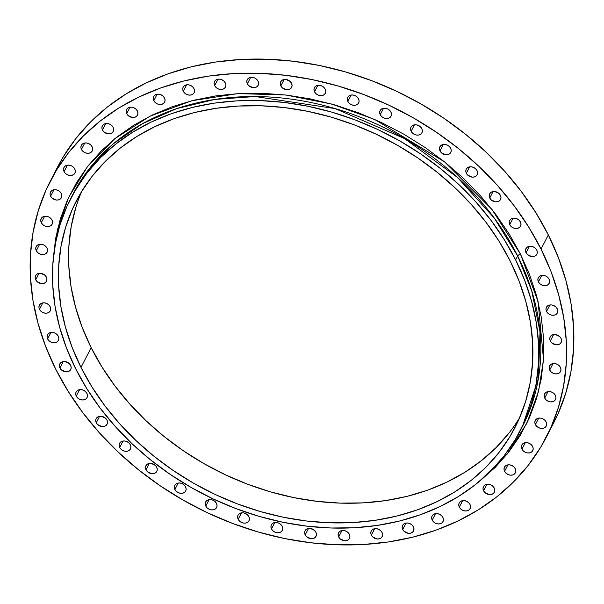 <?xml version="1.0" encoding="UTF-8"?>
<svg xmlns="http://www.w3.org/2000/svg" width="604" height="604" viewBox="0 0 604 604"><rect width="100%" height="100%" fill="white"/><g stroke="black" fill="none" stroke-linecap="round" stroke-linejoin="round"><path stroke-width="0.91" d="M35.696 279.765A6.138 4.907 27.3 0 1 35.576 275.628A6.138 4.907 27.3 0 1 40.891 273.325A6.138 4.907 27.3 0 1 46.372 277.13L45.006 275.303L40.755 273.302L38.52 273.431L36.67 274.314L35.477 275.832L35.138 277.749L35.696 279.765L37.063 281.585L41.314 283.593L43.548 283.465L45.398 282.581L46.584 281.064L46.931 279.146L46.372 277.13A6.138 4.907 27.3 0 1 46.485 281.268A6.138 4.907 27.3 0 1 41.178 283.57A6.138 4.907 27.3 0 1 35.696 279.765L39.026 273.325L35.696 279.765M36.308 250.728A6.138 4.907 27.3 0 1 36.187 246.591A6.138 4.907 27.3 0 1 41.502 244.28A6.138 4.907 27.3 0 1 46.984 248.085L45.617 246.266L43.647 244.922L41.366 244.265L39.132 244.386L37.282 245.277L36.089 246.794L35.749 248.705L36.308 250.728L37.675 252.548L39.645 253.891L41.925 254.548L44.16 254.427L46.01 253.537L47.195 252.027L47.542 250.109L46.984 248.085A6.138 4.907 27.3 0 1 47.097 252.23A6.138 4.907 27.3 0 1 41.789 254.533A6.138 4.907 27.3 0 1 36.308 250.728L39.638 244.288L36.308 250.728M41.306 222.71A6.138 4.907 27.3 0 1 41.193 218.565A6.138 4.907 27.3 0 1 46.508 216.262A6.138 4.907 27.3 0 1 51.989 220.067L50.623 218.248L48.645 216.904L46.372 216.247L44.137 216.368L42.28 217.259L41.095 218.776L40.755 220.687L41.306 222.71L42.68 224.529L44.651 225.873L46.931 226.53L49.166 226.409L51.015 225.518L52.201 224.008L52.54 222.091L51.989 220.067A6.138 4.907 27.3 0 1 52.103 224.212A6.138 4.907 27.3 0 1 46.795 226.515A6.138 4.907 27.3 0 1 41.306 222.71L44.643 216.27L41.306 222.71M50.623 196.194A6.138 4.907 27.3 0 1 50.502 192.049A6.138 4.907 27.3 0 1 55.817 189.747A6.138 4.907 27.3 0 1 61.298 193.552L59.932 191.732L57.961 190.388L55.681 189.724L53.446 189.852L51.597 190.736L50.404 192.253L50.064 194.171L50.623 196.194L51.989 198.014L56.24 200.015L58.475 199.894L60.325 199.003L61.51 197.485L61.857 195.575L61.298 193.552A6.138 4.907 27.3 0 1 61.412 197.689A6.138 4.907 27.3 0 1 56.104 199.992A6.138 4.907 27.3 0 1 50.623 196.194L53.952 189.747L50.623 196.194M64.077 171.627A6.138 4.907 27.3 0 1 63.964 167.482A6.138 4.907 27.3 0 1 69.279 165.179A6.138 4.907 27.3 0 1 74.76 168.984L73.386 167.165L71.415 165.821L69.143 165.164L66.908 165.285L65.051 166.175L63.865 167.693L63.526 169.603L64.077 171.627L65.443 173.446L67.421 174.79L69.694 175.447L71.929 175.326L73.786 174.435L74.971 172.918L75.311 171.007L74.76 168.984A6.138 4.907 27.3 0 1 74.873 173.129A6.138 4.907 27.3 0 1 69.558 175.432A6.138 4.907 27.3 0 1 64.077 171.627L67.406 165.186L64.077 171.627M81.457 149.437A6.138 4.907 27.3 0 1 81.336 145.292A6.138 4.907 27.3 0 1 86.651 142.989A6.138 4.907 27.3 0 1 92.133 146.795L90.766 144.975L88.796 143.631L86.515 142.974L84.281 143.095L82.431 143.978L81.238 145.496L80.898 147.414L81.457 149.437L82.823 151.257L84.794 152.601L87.074 153.257L89.309 153.137L91.159 152.246L92.344 150.728L92.691 148.818L92.133 146.795A6.138 4.907 27.3 0 1 92.246 150.932A6.138 4.907 27.3 0 1 86.938 153.242A6.138 4.907 27.3 0 1 81.457 149.437L84.787 142.997L81.457 149.437M102.446 129.996A6.138 4.907 27.3 0 1 102.333 125.858A6.138 4.907 27.3 0 1 107.648 123.556A6.138 4.907 27.3 0 1 113.129 127.353L111.763 125.534L109.785 124.198L107.512 123.533L105.277 123.654L103.42 124.545L102.235 126.062L101.895 127.972L102.446 129.996L103.82 131.815L108.071 133.824L110.305 133.695L112.155 132.812L113.341 131.294L113.68 129.377L113.129 127.353A6.138 4.907 27.3 0 1 113.242 131.498A6.138 4.907 27.3 0 1 107.935 133.801A6.138 4.907 27.3 0 1 102.446 129.996L105.783 123.556L102.446 129.996M126.704 113.65A6.138 4.907 27.3 0 1 126.591 109.505A6.138 4.907 27.3 0 1 131.906 107.202A6.138 4.907 27.3 0 1 137.387 111.008L136.013 109.188L134.043 107.844L131.763 107.187L129.528 107.308L127.678 108.192L126.493 109.709L126.153 111.627L126.704 113.65L128.071 115.47L132.321 117.47L134.556 117.35L136.413 116.459L137.599 114.941L137.939 113.031L137.387 111.008A6.138 4.907 27.3 0 1 137.501 115.145A6.138 4.907 27.3 0 1 132.185 117.455A6.138 4.907 27.3 0 1 126.704 113.65L130.034 107.202L126.704 113.65M153.809 100.664A6.138 4.907 27.3 0 1 153.695 96.519A6.138 4.907 27.3 0 1 159.003 94.216A6.138 4.907 27.3 0 1 164.484 98.022L163.118 96.202L161.147 94.858L158.867 94.201L156.632 94.322L154.783 95.213L153.59 96.723L153.25 98.641L153.809 100.664L155.175 102.484L157.146 103.828L159.426 104.484L161.661 104.364L163.51 103.473L164.696 101.955L165.043 100.045L164.484 98.022A6.138 4.907 27.3 0 1 164.598 102.159A6.138 4.907 27.3 0 1 159.29 104.469A6.138 4.907 27.3 0 1 153.809 100.664L157.138 94.224L153.809 100.664M183.291 91.264A6.138 4.907 27.3 0 1 183.178 87.127A6.138 4.907 27.3 0 1 188.486 84.817A6.138 4.907 27.3 0 1 193.967 88.622L192.601 86.802L190.63 85.458L188.35 84.802L186.115 84.922L184.265 85.813L183.08 87.331L182.733 89.241L183.291 91.264L184.658 93.084L186.628 94.428L188.909 95.085L191.143 94.964L192.993 94.081L194.186 92.563L194.526 90.645L193.967 88.622A6.138 4.907 27.3 0 1 194.08 92.767A6.138 4.907 27.3 0 1 188.773 95.07A6.138 4.907 27.3 0 1 183.291 91.264L186.621 84.824L183.291 91.264M214.654 85.617A6.138 4.907 27.3 0 1 214.533 81.48A6.138 4.907 27.3 0 1 219.848 79.169A6.138 4.907 27.3 0 1 225.33 82.975L223.963 81.155L221.985 79.811L219.713 79.154L217.478 79.275L215.628 80.166L214.435 81.683L214.095 83.594L214.654 85.617L216.021 87.437L217.991 88.78L220.271 89.437L222.506 89.317L224.356 88.433L225.541 86.916L225.888 84.998L225.33 82.975A6.138 4.907 27.3 0 1 225.443 87.119A6.138 4.907 27.3 0 1 220.135 89.422A6.138 4.907 27.3 0 1 214.654 85.617L217.984 79.177L214.654 85.617M247.353 83.813A6.138 4.907 27.3 0 1 247.24 79.675A6.138 4.907 27.3 0 1 252.548 77.372A6.138 4.907 27.3 0 1 258.029 81.178L256.662 79.358L254.692 78.014L252.412 77.35L250.177 77.478L248.327 78.361L247.142 79.879L246.794 81.797L247.353 83.813L248.72 85.64L252.97 87.64L255.205 87.512L257.055 86.629L258.248 85.111L258.587 83.193L258.029 81.178A6.138 4.907 27.3 0 1 258.15 85.315A6.138 4.907 27.3 0 1 252.834 87.618A6.138 4.907 27.3 0 1 247.353 83.813L250.683 77.372L247.353 83.813M280.837 85.889A6.138 4.907 27.3 0 1 280.717 81.751A6.138 4.907 27.3 0 1 286.032 79.449A6.138 4.907 27.3 0 1 291.513 83.254L290.147 81.427L285.896 79.426L283.661 79.554L281.811 80.438L280.618 81.955L280.279 83.873L280.837 85.889L282.204 87.708L286.455 89.717L288.689 89.588L290.539 88.705L291.724 87.187L292.072 85.27L291.513 83.254A6.138 4.907 27.3 0 1 291.626 87.391A6.138 4.907 27.3 0 1 286.319 89.694A6.138 4.907 27.3 0 1 280.837 85.889L284.167 79.449L280.837 85.889M314.525 91.808A6.138 4.907 27.3 0 1 314.412 87.663A6.138 4.907 27.3 0 1 319.72 85.36A6.138 4.907 27.3 0 1 325.201 89.165L323.835 87.346L321.864 86.002L319.584 85.345L317.349 85.466L315.499 86.357L314.314 87.867L313.967 89.785L314.525 91.808L315.892 93.628L317.87 94.971L320.143 95.628L322.377 95.508L324.227 94.617L325.42 93.099L325.76 91.189L325.201 89.165A6.138 4.907 27.3 0 1 325.322 93.31A6.138 4.907 27.3 0 1 320.007 95.613A6.138 4.907 27.3 0 1 314.525 91.808L317.855 85.368L314.525 91.808M347.851 101.464A6.138 4.907 27.3 0 1 347.73 97.32A6.138 4.907 27.3 0 1 353.046 95.017A6.138 4.907 27.3 0 1 358.527 98.822L357.16 97.002L355.19 95.659L352.91 95.002L350.675 95.122L348.825 96.006L347.632 97.523L347.292 99.441L347.851 101.464L349.218 103.284L351.188 104.628L353.468 105.285L355.703 105.164L357.553 104.273L358.738 102.755L359.086 100.845L358.527 98.822A6.138 4.907 27.3 0 1 358.64 102.959A6.138 4.907 27.3 0 1 353.332 105.27A6.138 4.907 27.3 0 1 347.851 101.464L351.181 95.024L347.851 101.464M380.233 114.692A6.138 4.907 27.3 0 1 380.12 110.555A6.138 4.907 27.3 0 1 385.428 108.244A6.138 4.907 27.3 0 1 390.909 112.05L389.542 110.23L387.572 108.886L385.292 108.229L383.057 108.35L381.207 109.241L380.022 110.758L379.674 112.669L380.233 114.692L381.6 116.512L383.578 117.855L385.85 118.512L388.085 118.392L389.935 117.501L391.128 115.991L391.468 114.073L390.909 112.05A6.138 4.907 27.3 0 1 391.03 116.195A6.138 4.907 27.3 0 1 385.714 118.497A6.138 4.907 27.3 0 1 380.233 114.692L383.563 108.252L380.233 114.692M411.128 131.272A6.138 4.907 27.3 0 1 411.007 127.127A6.138 4.907 27.3 0 1 416.322 124.824A6.138 4.907 27.3 0 1 421.803 128.629L420.437 126.81L418.466 125.466L416.186 124.809L413.951 124.93L412.102 125.821L410.909 127.331L410.569 129.248L411.128 131.272L412.494 133.091L414.465 134.435L416.745 135.092L418.98 134.971L420.829 134.08L422.015 132.563L422.362 130.653L421.803 128.629A6.138 4.907 27.3 0 1 421.917 132.767A6.138 4.907 27.3 0 1 416.609 135.077A6.138 4.907 27.3 0 1 411.128 131.272L414.457 124.832L411.128 131.272M439.999 150.909A6.138 4.907 27.3 0 1 439.878 146.772A6.138 4.907 27.3 0 1 445.193 144.469A6.138 4.907 27.3 0 1 450.675 148.274L449.308 146.455L447.337 145.111L445.057 144.447L442.823 144.575L440.973 145.458L439.78 146.976L439.44 148.894L439.999 150.909L441.365 152.737L445.616 154.737L447.851 154.609L449.701 153.726L450.886 152.208L451.233 150.29L450.675 148.274A6.138 4.907 27.3 0 1 450.788 152.412A6.138 4.907 27.3 0 1 445.48 154.715A6.138 4.907 27.3 0 1 439.999 150.909L443.328 144.469L439.999 150.909M466.356 173.288A6.138 4.907 27.3 0 1 466.235 169.143A6.138 4.907 27.3 0 1 471.55 166.84A6.138 4.907 27.3 0 1 477.032 170.645L475.665 168.826L473.695 167.482L471.414 166.817L469.18 166.946L467.33 167.829L466.137 169.347L465.797 171.264L466.356 173.288L467.723 175.107L471.973 177.108L474.208 176.987L476.058 176.096L477.243 174.579L477.59 172.668L477.032 170.645A6.138 4.907 27.3 0 1 477.145 174.782A6.138 4.907 27.3 0 1 471.837 177.085A6.138 4.907 27.3 0 1 466.356 173.288L469.686 166.84L466.356 173.288M489.746 197.999A6.138 4.907 27.3 0 1 489.625 193.861A6.138 4.907 27.3 0 1 494.94 191.559A6.138 4.907 27.3 0 1 500.422 195.364L499.055 193.537L494.804 191.536L492.57 191.664L490.72 192.548L489.527 194.065L489.187 195.983L489.746 197.999L491.112 199.818L495.363 201.827L497.598 201.698L499.448 200.815L500.633 199.297L500.98 197.38L500.422 195.364A6.138 4.907 27.3 0 1 500.535 199.501A6.138 4.907 27.3 0 1 495.227 201.804A6.138 4.907 27.3 0 1 489.746 197.999L493.075 191.559L489.746 197.999M509.768 224.643A6.138 4.907 27.3 0 1 509.655 220.498A6.138 4.907 27.3 0 1 514.963 218.195A6.138 4.907 27.3 0 1 520.444 222L519.078 220.181L517.107 218.837L514.827 218.18L512.592 218.301L510.742 219.192L509.557 220.702L509.21 222.619L509.768 224.643L511.135 226.462L513.113 227.806L515.386 228.463L517.62 228.342L519.47 227.451L520.663 225.934L521.003 224.024L520.444 222A6.138 4.907 27.3 0 1 520.565 226.138A6.138 4.907 27.3 0 1 515.25 228.448A6.138 4.907 27.3 0 1 509.768 224.643L513.098 218.203L509.768 224.643M526.084 252.744A6.138 4.907 27.3 0 1 525.971 248.606A6.138 4.907 27.3 0 1 531.278 246.304A6.138 4.907 27.3 0 1 536.76 250.109L535.393 248.289L533.423 246.945L531.143 246.281L528.908 246.409L527.058 247.293L525.873 248.81L525.525 250.728L526.084 252.744L527.451 254.571L531.701 256.572L533.936 256.443L535.786 255.56L536.979 254.042L537.318 252.125L536.76 250.109A6.138 4.907 27.3 0 1 536.88 254.246A6.138 4.907 27.3 0 1 531.565 256.549A6.138 4.907 27.3 0 1 526.084 252.744L529.414 246.304L526.084 252.744M538.413 281.841A6.138 4.907 27.3 0 1 538.3 277.697A6.138 4.907 27.3 0 1 543.608 275.394A6.138 4.907 27.3 0 1 549.089 279.199L547.722 277.379L545.752 276.036L543.472 275.379L541.237 275.5L539.387 276.39L538.194 277.9L537.854 279.818L538.413 281.841L539.78 283.661L541.75 285.005L544.03 285.662L546.265 285.541L548.115 284.65L549.3 283.133L549.648 281.222L549.089 279.199A6.138 4.907 27.3 0 1 549.202 283.344A6.138 4.907 27.3 0 1 543.894 285.647A6.138 4.907 27.3 0 1 538.413 281.841L541.743 275.401L538.413 281.841M546.537 311.422A6.138 4.907 27.3 0 1 546.424 307.277A6.138 4.907 27.3 0 1 551.739 304.975A6.138 4.907 27.3 0 1 557.22 308.78L555.854 306.96L553.876 305.616L551.603 304.96L549.368 305.08L547.511 305.971L546.326 307.481L545.986 309.399L546.537 311.422L547.911 313.242L549.882 314.586L552.162 315.243L554.396 315.122L556.246 314.231L557.432 312.713L557.771 310.803L557.22 308.78A6.138 4.907 27.3 0 1 557.333 312.917A6.138 4.907 27.3 0 1 552.018 315.228A6.138 4.907 27.3 0 1 546.537 311.422L549.874 304.982L546.537 311.422M550.335 340.981A6.138 4.907 27.3 0 1 550.214 336.843A6.138 4.907 27.3 0 1 555.529 334.541A6.138 4.907 27.3 0 1 561.01 338.346L559.644 336.526L555.393 334.518L553.158 334.646L551.301 335.53L550.116 337.047L549.776 338.965L550.335 340.981L551.701 342.808L555.952 344.808L558.187 344.68L560.036 343.797L561.222 342.279L561.569 340.362L561.01 338.346A6.138 4.907 27.3 0 1 561.124 342.483A6.138 4.907 27.3 0 1 555.816 344.786A6.138 4.907 27.3 0 1 550.335 340.981L553.664 334.541L550.335 340.981M549.716 370.026A6.138 4.907 27.3 0 1 549.602 365.881A6.138 4.907 27.3 0 1 554.917 363.578A6.138 4.907 27.3 0 1 560.399 367.383L559.032 365.563L557.054 364.22L554.782 363.563L552.547 363.683L550.689 364.567L549.504 366.084L549.164 368.002L549.716 370.026L551.09 371.845L553.06 373.189L555.34 373.846L557.575 373.725L559.425 372.834L560.61 371.317L560.95 369.406L560.399 367.383A6.138 4.907 27.3 0 1 560.512 371.52A6.138 4.907 27.3 0 1 555.204 373.831A6.138 4.907 27.3 0 1 549.716 370.026L553.053 363.585L549.716 370.026M544.717 398.044A6.138 4.907 27.3 0 1 544.597 393.899A6.138 4.907 27.3 0 1 549.912 391.596A6.138 4.907 27.3 0 1 555.393 395.401L554.027 393.581L552.056 392.238L549.776 391.581L547.541 391.702L545.691 392.592L544.498 394.102L544.159 396.02L544.717 398.044L546.084 399.863L548.054 401.207L550.335 401.864L552.569 401.743L554.419 400.852L555.605 399.335L555.952 397.424L555.393 395.401A6.138 4.907 27.3 0 1 555.506 399.538A6.138 4.907 27.3 0 1 550.199 401.849A6.138 4.907 27.3 0 1 544.717 398.044L548.047 391.603L544.717 398.044M535.401 424.559A6.138 4.907 27.3 0 1 535.287 420.422A6.138 4.907 27.3 0 1 540.603 418.111A6.138 4.907 27.3 0 1 546.084 421.917L544.717 420.097L542.739 418.761L540.467 418.096L538.232 418.217L536.375 419.108L535.189 420.626L534.85 422.536L535.401 424.559L536.775 426.379L538.745 427.723L541.025 428.379L543.26 428.259L545.11 427.375L546.295 425.858L546.635 423.94L546.084 421.917A6.138 4.907 27.3 0 1 546.197 426.062A6.138 4.907 27.3 0 1 540.89 428.364A6.138 4.907 27.3 0 1 535.401 424.559L538.738 418.119L535.401 424.559M521.947 449.127A6.138 4.907 27.3 0 1 521.833 444.982A6.138 4.907 27.3 0 1 527.141 442.679A6.138 4.907 27.3 0 1 532.622 446.484L531.256 444.665L529.285 443.321L527.005 442.664L524.77 442.785L522.921 443.676L521.735 445.186L521.388 447.103L521.947 449.127L523.313 450.946L525.284 452.29L527.564 452.947L529.799 452.826L531.648 451.935L532.841 450.418L533.181 448.508L532.622 446.484A6.138 4.907 27.3 0 1 532.743 450.629A6.138 4.907 27.3 0 1 527.428 452.932A6.138 4.907 27.3 0 1 521.947 449.127L525.276 442.687L521.947 449.127M504.566 471.316A6.138 4.907 27.3 0 1 504.453 467.179A6.138 4.907 27.3 0 1 509.768 464.869A6.138 4.907 27.3 0 1 515.25 468.674L513.883 466.854L511.905 465.51L509.633 464.854L507.398 464.974L505.54 465.865L504.355 467.383L504.015 469.293L504.566 471.316L505.941 473.136L507.911 474.48L510.191 475.137L512.426 475.016L514.276 474.125L515.461 472.615L515.801 470.697L515.25 468.674A6.138 4.907 27.3 0 1 515.363 472.819A6.138 4.907 27.3 0 1 510.055 475.121A6.138 4.907 27.3 0 1 504.566 471.316L507.904 464.876L504.566 471.316M483.577 490.75A6.138 4.907 27.3 0 1 483.457 486.613A6.138 4.907 27.3 0 1 488.772 484.31A6.138 4.907 27.3 0 1 494.253 488.115L492.887 486.296L490.916 484.952L488.636 484.287L486.401 484.416L484.551 485.299L483.359 486.816L483.019 488.734L483.577 490.75L484.944 492.577L489.195 494.578L491.429 494.45L493.279 493.566L494.465 492.049L494.812 490.131L494.253 488.115A6.138 4.907 27.3 0 1 494.366 492.252A6.138 4.907 27.3 0 1 489.059 494.555A6.138 4.907 27.3 0 1 483.577 490.75L486.907 484.31L483.577 490.75M459.319 507.103A6.138 4.907 27.3 0 1 459.206 502.966A6.138 4.907 27.3 0 1 464.514 500.656A6.138 4.907 27.3 0 1 469.995 504.461L468.629 502.641L466.658 501.297L464.378 500.641L462.143 500.761L460.293 501.652L459.108 503.17L458.761 505.08L459.319 507.103L460.686 508.923L462.664 510.267L464.937 510.924L467.171 510.803L469.021 509.919L470.214 508.402L470.554 506.484L469.995 504.461A6.138 4.907 27.3 0 1 470.116 508.606A6.138 4.907 27.3 0 1 464.801 510.909A6.138 4.907 27.3 0 1 459.319 507.103L462.649 500.663L459.319 507.103M39.486 309.331A6.138 4.907 27.3 0 1 39.366 305.186A6.138 4.907 27.3 0 1 44.681 302.883A6.138 4.907 27.3 0 1 50.162 306.689L48.796 304.869L46.825 303.525L44.545 302.868L42.31 302.989L40.46 303.88L39.268 305.397L38.928 307.308L39.486 309.331L40.853 311.151L42.824 312.494L45.104 313.151L47.339 313.031L49.188 312.14L50.374 310.63L50.721 308.712L50.162 306.689A6.138 4.907 27.3 0 1 50.275 310.834A6.138 4.907 27.3 0 1 44.968 313.136A6.138 4.907 27.3 0 1 39.486 309.331L42.816 302.891L39.486 309.331M47.61 338.912A6.138 4.907 27.3 0 1 47.497 334.767A6.138 4.907 27.3 0 1 52.812 332.464A6.138 4.907 27.3 0 1 58.294 336.269L56.927 334.45L54.949 333.106L52.676 332.449L50.442 332.57L48.584 333.461L47.399 334.978L47.059 336.889L47.61 338.912L48.984 340.731L50.955 342.075L53.235 342.732L55.47 342.611L57.32 341.721L58.505 340.211L58.845 338.293L58.294 336.269A6.138 4.907 27.3 0 1 58.407 340.414A6.138 4.907 27.3 0 1 53.092 342.717A6.138 4.907 27.3 0 1 47.61 338.912L50.94 332.472L47.61 338.912M59.939 368.002A6.138 4.907 27.3 0 1 59.826 363.865A6.138 4.907 27.3 0 1 65.141 361.562A6.138 4.907 27.3 0 1 70.623 365.367L69.249 363.54L64.998 361.539L62.763 361.668L60.913 362.551L59.728 364.069L59.388 365.979L59.939 368.002L61.306 369.822L65.557 371.83L67.791 371.702L69.649 370.818L70.834 369.301L71.174 367.383L70.623 365.367A6.138 4.907 27.3 0 1 70.736 369.505A6.138 4.907 27.3 0 1 65.421 371.807A6.138 4.907 27.3 0 1 59.939 368.002L63.269 361.562L59.939 368.002M76.255 396.111A6.138 4.907 27.3 0 1 76.142 391.973A6.138 4.907 27.3 0 1 81.457 389.663A6.138 4.907 27.3 0 1 86.938 393.468L85.564 391.649L83.594 390.305L81.314 389.648L79.079 389.769L77.229 390.66L76.044 392.177L75.704 394.087L76.255 396.111L77.622 397.93L79.6 399.274L81.872 399.931L84.107 399.81L85.964 398.919L87.15 397.409L87.489 395.492L86.938 393.468A6.138 4.907 27.3 0 1 87.052 397.613A6.138 4.907 27.3 0 1 81.736 399.916A6.138 4.907 27.3 0 1 76.255 396.111L79.585 389.671L76.255 396.111M96.278 422.747A6.138 4.907 27.3 0 1 96.164 418.61A6.138 4.907 27.3 0 1 101.48 416.307A6.138 4.907 27.3 0 1 106.961 420.112L105.594 418.293L101.344 416.284L99.109 416.413L97.252 417.296L96.066 418.814L95.726 420.731L96.278 422.747L97.652 424.574L101.902 426.575L104.137 426.447L105.987 425.563L107.172 424.046L107.512 422.128L106.961 420.112A6.138 4.907 27.3 0 1 107.074 424.25A6.138 4.907 27.3 0 1 101.759 426.552A6.138 4.907 27.3 0 1 96.278 422.747L99.615 416.307L96.278 422.747M119.668 447.466A6.138 4.907 27.3 0 1 119.554 443.328A6.138 4.907 27.3 0 1 124.869 441.018A6.138 4.907 27.3 0 1 130.351 444.823L128.984 443.004L127.006 441.667L124.734 441.003L122.499 441.124L120.641 442.015L119.456 443.532L119.116 445.442L119.668 447.466L121.042 449.285L123.012 450.629L125.292 451.286L127.527 451.165L129.377 450.282L130.562 448.764L130.902 446.847L130.351 444.823A6.138 4.907 27.3 0 1 130.464 448.968A6.138 4.907 27.3 0 1 125.156 451.271A6.138 4.907 27.3 0 1 119.668 447.466L123.005 441.026L119.668 447.466M146.025 469.836A6.138 4.907 27.3 0 1 145.911 465.699A6.138 4.907 27.3 0 1 151.227 463.396A6.138 4.907 27.3 0 1 156.708 467.194L155.341 465.374L151.091 463.374L148.856 463.502L146.998 464.385L145.813 465.903L145.473 467.813L146.025 469.836L147.399 471.656L151.649 473.664L153.884 473.536L155.734 472.653L156.919 471.135L157.259 469.217L156.708 467.194A6.138 4.907 27.3 0 1 156.821 471.339A6.138 4.907 27.3 0 1 151.506 473.642A6.138 4.907 27.3 0 1 146.025 469.836L149.354 463.396L146.025 469.836M174.896 489.482A6.138 4.907 27.3 0 1 174.782 485.337A6.138 4.907 27.3 0 1 180.098 483.034A6.138 4.907 27.3 0 1 185.579 486.839L184.212 485.02L182.234 483.676L179.962 483.019L177.727 483.14L175.87 484.031L174.684 485.548L174.345 487.458L174.896 489.482L176.27 491.301L178.24 492.645L180.52 493.302L182.755 493.181L184.605 492.29L185.79 490.78L186.13 488.863L185.579 486.839A6.138 4.907 27.3 0 1 185.692 490.984A6.138 4.907 27.3 0 1 180.377 493.287A6.138 4.907 27.3 0 1 174.896 489.482L178.233 483.041L174.896 489.482M205.79 506.061A6.138 4.907 27.3 0 1 205.677 501.916A6.138 4.907 27.3 0 1 210.985 499.614A6.138 4.907 27.3 0 1 216.474 503.419L215.099 501.599L213.129 500.255L210.849 499.599L208.614 499.719L206.764 500.61L205.579 502.12L205.239 504.038L205.79 506.061L207.157 507.881L209.135 509.225L211.408 509.882L213.642 509.761L215.5 508.87L216.685 507.352L217.025 505.442L216.474 503.419A6.138 4.907 27.3 0 1 216.587 507.556A6.138 4.907 27.3 0 1 211.272 509.867A6.138 4.907 27.3 0 1 205.79 506.061L209.12 499.621L205.79 506.061M238.172 519.289A6.138 4.907 27.3 0 1 238.059 515.152A6.138 4.907 27.3 0 1 243.374 512.841A6.138 4.907 27.3 0 1 248.856 516.646L247.489 514.827L245.511 513.483L243.238 512.826L241.004 512.947L239.146 513.838L237.961 515.355L237.621 517.266L238.172 519.289L239.546 521.109L241.517 522.452L243.797 523.109L246.032 522.989L247.882 522.098L249.067 520.588L249.407 518.67L248.856 516.646A6.138 4.907 27.3 0 1 248.969 520.791A6.138 4.907 27.3 0 1 243.661 523.094A6.138 4.907 27.3 0 1 238.172 519.289L241.509 512.849L238.172 519.289M271.498 528.945A6.138 4.907 27.3 0 1 271.385 524.801A6.138 4.907 27.3 0 1 276.692 522.498A6.138 4.907 27.3 0 1 282.181 526.303L280.807 524.483L278.837 523.139L276.557 522.483L274.322 522.603L272.472 523.494L271.287 525.012L270.939 526.922L271.498 528.945L272.865 530.765L274.843 532.109L277.115 532.766L279.35 532.645L281.207 531.754L282.393 530.244L282.732 528.326L282.181 526.303A6.138 4.907 27.3 0 1 282.294 530.448A6.138 4.907 27.3 0 1 276.979 532.751A6.138 4.907 27.3 0 1 271.498 528.945L274.828 522.505L271.498 528.945M305.186 534.857A6.138 4.907 27.3 0 1 305.073 530.72A6.138 4.907 27.3 0 1 310.388 528.417A6.138 4.907 27.3 0 1 315.869 532.222L314.503 530.403L310.252 528.394L308.017 528.523L306.16 529.406L304.975 530.924L304.635 532.841L305.186 534.857L306.56 536.684L310.811 538.685L313.046 538.557L314.895 537.673L316.081 536.156L316.421 534.238L315.869 532.222A6.138 4.907 27.3 0 1 315.983 536.36A6.138 4.907 27.3 0 1 310.675 538.662A6.138 4.907 27.3 0 1 305.186 534.857L308.523 528.417L305.186 534.857M338.67 536.933A6.138 4.907 27.3 0 1 338.557 532.796A6.138 4.907 27.3 0 1 343.872 530.493A6.138 4.907 27.3 0 1 349.354 534.291L347.979 532.471L346.009 531.135L343.736 530.471L341.502 530.591L339.644 531.482L338.459 533L338.119 534.91L338.67 536.933L340.037 538.753L344.288 540.761L346.522 540.633L348.38 539.75L349.565 538.232L349.905 536.314L349.354 534.291A6.138 4.907 27.3 0 1 349.467 538.436A6.138 4.907 27.3 0 1 344.152 540.739A6.138 4.907 27.3 0 1 338.67 536.933L342 530.493L338.67 536.933M371.377 535.136A6.138 4.907 27.3 0 1 371.256 530.991A6.138 4.907 27.3 0 1 376.571 528.689A6.138 4.907 27.3 0 1 382.053 532.494L380.686 530.674L378.708 529.331L376.435 528.674L374.201 528.794L372.351 529.678L371.158 531.195L370.818 533.113L371.377 535.136L372.743 536.956L376.994 538.957L379.229 538.836L381.079 537.945L382.264 536.428L382.611 534.517L382.053 532.494A6.138 4.907 27.3 0 1 382.166 536.631A6.138 4.907 27.3 0 1 376.858 538.942A6.138 4.907 27.3 0 1 371.377 535.136L374.707 528.696L371.377 535.136M432.215 520.089A6.138 4.907 27.3 0 1 432.102 515.952A6.138 4.907 27.3 0 1 437.417 513.642A6.138 4.907 27.3 0 1 442.898 517.447L441.532 515.627L439.553 514.283L437.281 513.626L435.046 513.747L433.189 514.638L432.003 516.156L431.664 518.066L432.215 520.089L433.589 521.909L435.559 523.253L437.84 523.91L440.074 523.789L441.924 522.898L443.109 521.388L443.449 519.47L442.898 517.447A6.138 4.907 27.3 0 1 443.011 521.592A6.138 4.907 27.3 0 1 437.696 523.894A6.138 4.907 27.3 0 1 432.215 520.089L435.544 513.649L432.215 520.089M402.732 529.489A6.138 4.907 27.3 0 1 402.619 525.344A6.138 4.907 27.3 0 1 407.934 523.041A6.138 4.907 27.3 0 1 413.415 526.847L412.041 525.027L410.071 523.683L407.798 523.026L405.563 523.147L403.706 524.03L402.521 525.548L402.181 527.466L402.732 529.489L404.106 531.309L408.349 533.309L410.584 533.189L412.441 532.298L413.627 530.78L413.966 528.87L413.415 526.847A6.138 4.907 27.3 0 1 413.529 530.984A6.138 4.907 27.3 0 1 408.213 533.294A6.138 4.907 27.3 0 1 402.732 529.489L406.062 523.049L402.732 529.489M521.373 428.538L522.407 426.575L521.373 428.53A253.001 202.091 -152.7 0 0 522.407 426.575A253.001 202.091 -152.7 0 0 517.666 255.975A2.454 0.997 153.4 0 1 520.474 254.133L538.081 301.577L543.517 359.486L538.594 391.218L526.801 423.351L507.088 454.193L479.025 481.698L495.28 467.33L508.704 452.169L520.097 435.635L529.361 417.877L536.397 399.07L541.139 379.403L543.54 359.055L543.585 338.225L541.267 317.115L536.609 295.93L529.655 274.865L520.474 254.133L509.157 233.929L495.809 214.45L480.558 195.885L463.555 178.399L444.952 162.182L424.944 147.376L403.721 134.126L381.479 122.559L358.436 112.797L334.812 104.915L310.841 99.003L286.749 95.115L262.763 93.288L239.124 93.537L216.058 95.855L193.786 100.234L172.518 106.621L152.457 114.964L133.809 125.171L116.738 137.146L101.419 150.781L88.003 165.941L76.602 182.476L67.346 200.234L60.309 219.033L55.568 238.708L53.039 261.419L57.403 229.807L68.516 197.667L87.452 166.644L114.737 138.754L149.988 116.164L191.838 100.725L237.976 93.597L285.601 94.979L331.951 104.099L374.759 119.494L444.627 161.917L491.943 209.429L520.474 254.133A2.454 0.997 -26.6 0 0 517.666 255.975L494.246 218.029L457.492 177.44L404.446 138.52L335.092 108.577L255.167 96.527L214.835 99.418L176.655 108.629L142.325 123.76L113.167 143.911L89.973 167.837L72.941 194.156L70.91 198.097A253.001 202.091 27.3 0 1 289.769 103.148A253.001 202.091 27.3 0 1 515.627 259.909A253.001 202.091 27.3 0 1 520.369 430.516A253.001 202.091 27.3 0 1 301.502 525.465A253.001 202.091 27.3 0 1 75.643 368.697L75.643 368.697A253.001 202.091 27.3 0 1 70.91 198.097M520.369 430.516L522.407 426.575L538.451 378.157L539.999 331.86L531.716 290.788L517.666 255.975L515.627 259.909L517.666 255.975A253.001 202.091 -152.7 0 0 291.808 99.207A253.001 202.091 -152.7 0 0 72.941 194.156M57.614 166.983L63.375 156.655L75.825 138.588L90.494 122.023L107.225 107.127L125.874 94.043L146.251 82.891L168.161 73.779L191.4 66.802L215.741 62.016L240.943 59.479L266.772 59.207L292.97 61.2L319.289 65.451L345.48 71.914L371.294 80.521L396.466 91.189L420.769 103.828L443.963 118.301L465.82 134.481L486.137 152.2L504.718 171.294L521.38 191.581L535.967 212.865L548.334 234.941L541.033 249.052A279.101 222.944 27.3 0 1 546.265 437.251A279.101 222.944 27.3 0 1 304.824 541.999A279.101 222.944 27.3 0 1 55.666 369.059L55.666 369.059A279.101 222.944 27.3 0 1 50.442 180.86A279.101 222.944 27.3 0 1 291.875 76.112A279.101 222.944 27.3 0 1 541.033 249.052L548.334 234.941L558.36 257.591L565.956 280.603L571.044 303.752L573.581 326.817L573.528 349.573L570.901 371.8L565.721 393.295L558.036 413.838L549.753 430.116A279.101 222.944 -152.7 0 0 553.558 423.14A279.101 222.944 -152.7 0 0 548.334 234.941A279.101 222.944 -152.7 0 0 299.176 62.001A279.101 222.944 -152.7 0 0 57.735 166.749L50.442 180.86M80.989 367.383A246.855 197.191 27.3 0 1 76.361 200.913A246.855 197.191 27.3 0 1 289.912 108.275A246.855 197.191 27.3 0 1 510.289 261.23A246.855 197.191 27.3 0 1 514.91 427.692A246.855 197.191 27.3 0 1 301.366 520.338A246.855 197.191 27.3 0 1 80.989 367.383L91.166 347.693L80.989 367.383L91.921 386.9L104.824 405.729L119.562 423.668L135.998 440.565L153.967 456.239L173.303 470.546L193.816 483.351L215.311 494.525L237.576 503.962L260.407 511.573L283.57 517.288L306.855 521.048L330.026 522.815L352.872 522.573L375.159 520.331L396.685 516.095L417.236 509.927L436.624 501.864L454.646 492.003L471.135 480.429L485.941 467.254L498.912 452.607L509.919 436.624L518.874 419.463L525.669 401.298L530.252 382.287L532.577 362.627L532.615 342.498L530.38 322.098L525.873 301.623L519.161 281.268L510.289 261.23L499.349 241.706L486.446 222.884L471.709 204.937L455.28 188.048L437.304 172.374L417.968 158.067L397.455 145.262L375.967 134.088L353.695 124.65L330.871 117.033L307.7 111.325L284.424 107.565L261.245 105.798L238.406 106.04L216.111 108.282L194.586 112.51L174.035 118.686L154.654 126.742L136.625 136.61L120.136 148.184L105.33 161.359L92.367 176.006L81.351 191.989L72.404 209.143L65.602 227.315L61.019 246.326L58.701 265.987L58.656 286.115L60.898 306.515L65.398 326.99L72.118 347.345L80.989 367.383M81.797 191.249A246.855 197.191 -152.7 0 0 91.166 347.693L102.106 367.217L115.009 386.039L129.747 403.985L146.176 420.875L164.145 436.549L183.48 450.856L203.993 463.661L225.488 474.835L247.761 484.272L270.584 491.89L293.748 497.598L317.032 501.358L340.211 503.124L363.049 502.883L385.344 500.641L406.869 496.413L427.421 490.237L446.801 482.181L464.823 472.313L481.32 460.739L496.118 447.564L509.089 432.917M75.787 207.625L71.204 226.636L68.879 246.296L68.841 266.424L71.076 286.825L75.575 307.3L82.295 327.655L91.166 347.693A246.855 197.191 -152.7 0 0 304.877 499.644A246.855 197.191 -152.7 0 0 519.659 417.674M55.666 369.059L45.64 346.409L38.044 323.397L32.956 300.248L30.419 277.183L30.472 254.427L33.099 232.2L38.279 210.705L45.964 190.162L56.081 170.766L68.531 152.699L83.193 136.134L99.932 121.238L118.58 108.154L138.958 97.002L160.868 87.89L184.107 80.913L208.44 76.127L233.642 73.59L259.471 73.318L285.669 75.311L311.996 79.562L338.187 86.025L363.993 94.632L389.172 105.3L413.468 117.939L436.662 132.412L458.527 148.592L478.844 166.311L497.417 185.405L514.079 205.692L528.666 226.976L541.033 249.052L551.067 271.702L558.662 294.714L563.751 317.863L566.28 340.928L566.235 363.683L563.607 385.911L558.428 407.406L550.742 427.949L540.625 447.345L528.175 465.412L513.506 481.977L496.775 496.873L478.126 509.957L457.749 521.109L435.839 530.221L412.6 537.198L388.259 541.984L363.057 544.521L337.228 544.793L311.03 542.8L284.711 538.549L258.52 532.086L232.706 523.479L207.534 512.811L183.231 500.172L160.037 485.699L138.18 469.519L117.863 451.8L99.282 432.706L82.62 412.419L68.033 391.135L55.666 369.059M75.643 368.697L66.553 348.168L59.668 327.308L55.055 306.326L52.759 285.413L52.805 264.786L55.183 244.635L59.879 225.156L66.848 206.53L76.021 188.946L87.308 172.57L100.596 157.553L115.772 144.054L132.676 132.185L151.143 122.076L171.007 113.824L192.072 107.497L214.133 103.156L236.979 100.853L260.392 100.611L284.144 102.423L308.002 106.274L331.747 112.125L355.144 119.932L377.961 129.603L399.991 141.057L421.011 154.179L440.829 168.841L459.251 184.907L476.088 202.219L491.195 220.611L504.416 239.901L515.627 259.909L524.717 280.445L531.603 301.305L536.216 322.287L538.511 343.193L538.466 363.827L536.088 383.978L531.392 403.457L524.423 422.083L515.25 439.667L503.97 456.043L490.674 471.06L475.507 484.559L458.602 496.42L440.127 506.529L420.263 514.789L399.199 521.116L377.138 525.45L354.291 527.753L330.879 528.002L307.134 526.19L283.268 522.339L259.524 516.48L236.134 508.681L213.31 499.01L191.279 487.556L170.26 474.434L150.441 459.765L132.027 443.706L115.183 426.394L100.075 408.002L86.855 388.712L75.643 368.697M553.558 423.14L546.265 437.251"/></g></svg>
